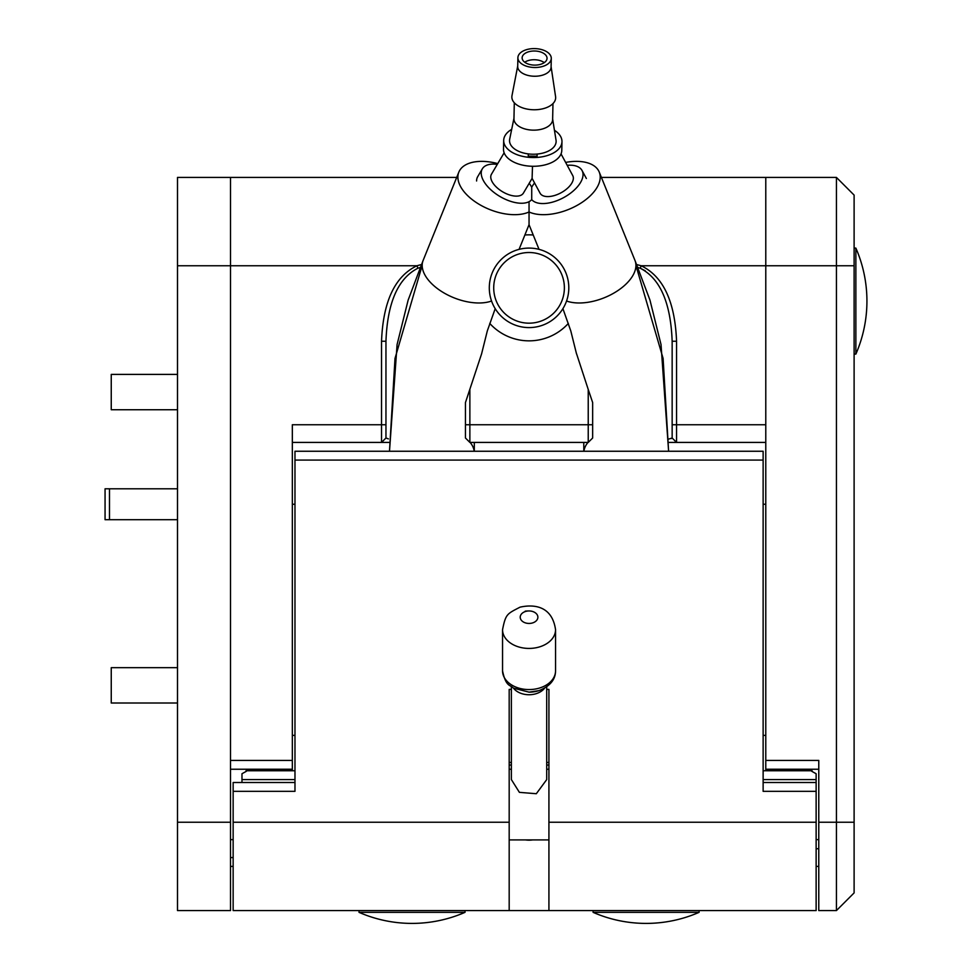 <?xml version="1.0" encoding="UTF-8"?>
<svg xmlns="http://www.w3.org/2000/svg" width="972" height="972" viewBox="0 0 972 972"><rect width="100%" height="100%" fill="white"/><g stroke="black" fill="none" stroke-linecap="round" stroke-linejoin="round"><path stroke-width="1.46" d="M292.329 442.418L389.529 442.418L381.534 442.418L381.534 341.245C383.102 301.466 394.911 276.303 416.976 265.757L177.499 265.757L177.499 177.426L230.498 177.426L230.498 910.57L177.499 910.57L177.499 822.239L230.498 822.239M177.499 265.757L177.499 822.239M818.776 839.626L816.128 839.626M818.776 769.241L765.778 769.241L765.778 770.76M765.778 769.241L765.778 177.426L836.442 177.426L601.413 177.426M854.109 892.904L836.442 910.57L836.442 177.426L854.109 195.093L854.109 892.904L836.442 910.57L818.776 910.57L818.776 760.408L765.778 760.408M818.776 866.404L816.128 866.404M554.866 263.728A35.332 35.332 0 0 0 504.93 262.027A35.332 35.332 0 0 0 503.229 311.963A35.332 35.332 0 0 0 553.165 313.664A35.332 35.332 0 0 0 554.866 263.728M500.009 314.977A39.743 39.743 0 0 1 501.917 258.795A39.743 39.743 0 0 1 558.098 260.703A39.743 39.743 0 0 1 556.191 316.884A39.743 39.743 0 0 1 500.009 314.977M568.341 323.421A52.998 52.998 0 0 1 489.767 323.421M524.88 235.005A52.998 52.998 0 0 1 533.227 235.005M177.499 667.667L111.245 667.667L111.245 702.999L177.499 702.999M177.499 374.402L111.245 374.402L111.245 409.734L177.499 409.734M855.87 301.089L855.87 354.087A132.496 132.496 0 0 0 855.87 248.091L855.87 301.089M412.019 912.344L359.02 912.344A132.496 132.496 0 0 0 465.017 912.344L412.019 912.344M699.087 912.344L593.09 912.344A132.496 132.496 0 0 0 699.087 912.344L699.087 910.57M531.672 199.916L531.72 199.625A29.148 15.078 -28.4 0 0 561.488 198.713A29.148 15.078 -28.4 0 0 583.042 174.608A29.148 15.078 -28.4 0 0 582.058 170.525A29.148 15.078 -28.4 0 0 567.198 165.325M529.218 183.271A29.148 14.835 -149.4 0 1 531.72 187.256L531.72 199.625A29.148 14.835 -149.4 0 1 502.427 197.863A29.148 14.835 -149.4 0 1 481.225 173.138A29.148 14.835 -149.4 0 1 482.343 168.824A29.148 14.835 -149.4 0 1 497.3 164.377M561.792 150.186A29.148 16.512 -178.8 0 1 561.792 150.381A29.148 16.512 -178.8 0 1 561.038 153.904L572.727 175.555A18.553 9.599 151.6 0 1 573.359 178.155A18.553 9.599 151.6 0 1 558.718 193.938A18.553 9.599 151.6 0 1 540.092 193.197L532.097 178.398L532.498 166.273M561.792 150.32A29.148 16.512 -178.8 0 1 561.792 150.381A29.148 16.512 -178.8 0 1 532.474 166.273A29.148 16.512 -178.8 0 1 503.496 149.348A29.148 16.512 -178.8 0 1 503.508 149.141A29.148 16.512 -178.8 0 1 503.508 148.947M561.974 141.705A29.148 16.512 -178.8 0 0 561.974 141.645A29.148 16.512 -178.8 0 0 561.974 141.45A29.148 16.512 -178.8 0 0 554.441 130.272A29.148 16.512 -178.8 0 1 561.974 141.45A29.148 16.512 -178.8 0 1 561.974 141.645A29.148 16.512 -178.8 0 1 532.656 157.537A29.148 16.512 -178.8 0 1 503.69 140.612A29.148 16.512 -178.8 0 1 503.69 140.418A29.148 16.512 -178.8 0 1 511.685 129.361M552.631 119.471A19.343 10.959 -178.8 0 1 552.631 119.605A19.343 10.959 -178.8 0 1 533.178 130.151A19.343 10.959 -178.8 0 1 513.957 118.912A19.343 10.959 -178.8 0 1 513.957 118.791A19.343 10.959 -178.8 0 1 513.957 118.657M552.631 119.605L552.971 103.591L552.643 119.046L556.033 140.162A23.304 13.195 -178.8 0 1 556.13 141.365A23.304 13.195 -178.8 0 1 537.115 154.062A23.304 13.195 -178.8 0 1 528.258 153.904A23.304 13.195 -178.8 0 1 509.535 140.697A23.304 13.195 -178.8 0 1 509.68 139.178L513.969 118.22M551.1 67.032A16.694 9.453 -178.8 0 1 551.088 67.141A16.694 9.453 -178.8 0 1 534.308 76.241A16.694 9.453 -178.8 0 1 517.712 66.546A16.694 9.453 -178.8 0 1 517.712 66.436A16.694 9.453 -178.8 0 1 517.712 66.327M552.971 103.591A21.906 12.405 -178.8 0 0 555.656 97.674A21.906 12.405 -178.8 0 0 555.583 96.629A21.906 12.405 -178.8 0 1 555.656 97.674A21.906 12.405 -178.8 0 1 533.75 109.763A21.906 12.405 -178.8 0 1 511.855 97.042A21.906 12.405 -178.8 0 1 511.977 95.706L517.724 65.975M522.134 57.883A12.454 7.059 -178.8 0 1 522.134 57.798A12.454 7.059 -178.8 0 1 534.661 51.006A12.454 7.059 -178.8 0 1 547.042 58.235A12.454 7.059 -178.8 0 1 547.042 58.32A12.454 7.059 -178.8 0 1 534.515 65.112A12.454 7.059 -178.8 0 1 522.134 57.883M544.271 62.633A12.454 7.059 1.2 0 0 524.722 62.22M551.282 58.454A16.694 9.453 -178.8 0 0 551.282 58.405A16.694 9.453 -178.8 0 0 551.282 58.296A16.694 9.453 -178.8 0 1 551.282 58.405A16.694 9.453 -178.8 0 1 534.491 67.505A16.694 9.453 -178.8 0 1 517.894 57.81A16.694 9.453 -178.8 0 1 517.894 57.7A16.694 9.453 -178.8 0 1 534.685 48.6A16.694 9.453 -178.8 0 1 551.282 58.296A16.694 9.453 -178.8 0 0 534.588 48.6M532.097 178.398L523.398 193.112A18.553 9.441 -149.4 0 1 505.003 193.088A18.553 9.441 -149.4 0 1 490.751 176.965A18.553 9.441 -149.4 0 1 491.468 174.219L504.14 152.798M476.584 180.986A29.148 14.835 -149.4 0 1 477.702 176.673L482.343 168.824M528.258 153.904L528.258 156.103L537.115 156.225L537.115 154.062L537.042 156.225M534.564 182.955A29.148 15.078 -28.4 0 0 531.72 187.256M551.088 67.141L551.282 58.405L551.1 66.691L555.583 96.629A21.906 12.405 -178.8 0 0 555.571 96.568M583.771 442.418L583.82 451.251L583.771 442.418L588.23 442.418L469.865 442.418L465.454 438.008L465.454 402.554L481.59 353.857L487.312 330.917L495.198 308.671M474.287 451.251L474.324 442.418L474.287 451.251M519.072 249.367L529.047 224.678L529.047 211.981A42.404 23.085 22 0 1 498.138 212.346A42.404 23.085 22 0 1 458.833 172.141A42.404 23.085 22 0 1 497.749 163.6M561.038 153.904L565.631 162.409A42.404 23.085 158 0 1 599.274 172.141A42.404 23.085 158 0 1 559.969 212.346A42.404 23.085 158 0 1 529.047 211.981L529.047 201.69M511.381 686.815L511.381 779.593L519.4 792.35L536.313 793.723L546.714 779.593L546.714 686.815M525.402 839.905A17.666 12.49 0 0 0 529.047 840.173A17.666 12.49 0 0 0 532.705 839.905M816.128 779.593L763.129 779.593L763.129 782.496L816.128 782.496L816.128 773.736L811.705 771.27M109.484 488.795L109.484 519.704L105.061 519.704L105.061 488.795L177.499 488.795M109.484 519.704L177.499 519.704M668.87 439.016L672.15 438.008L672.15 341.245C670.716 302.717 660.085 278.381 640.256 268.248L637.814 267.47L640.256 268.248L641.131 265.757C663.183 276.303 674.993 301.466 676.561 341.245L676.561 442.418L668.566 442.418L765.778 442.418M246.013 770.76L294.978 770.76L294.978 735.379L292.329 735.379M765.778 735.379L763.129 735.379L763.129 770.76L812.094 770.76M420.293 267.47L417.851 268.248C398.01 278.381 387.391 302.717 385.957 341.245L385.957 438.008L388.399 438.882M469.865 389.456L469.865 442.418M588.23 389.456L592.653 402.554L592.653 438.008L588.23 442.418L588.23 389.456L576.408 353.286M763.129 460.084L294.978 460.084L294.978 451.251L763.129 451.251L763.129 791.33L816.128 791.33L816.128 910.57L548.925 910.57L548.925 689.427L546.714 689.427M230.498 839.626L233.146 839.626M385.957 424.752L292.329 424.752L292.329 770.76M672.15 424.752L765.778 424.752L765.778 177.426M671.822 438.323L671.215 438.554M640.548 268.357L645.262 270.775M421.216 264.591L417.097 265.708M456.682 177.426L230.498 177.426L230.498 760.408L292.329 760.408M417.851 268.248L416.976 265.757L421.471 264.542M636.636 264.542L641.131 265.757L854.109 265.757M381.534 442.418L385.957 438.008M381.534 341.245L385.957 341.245M672.15 438.008L676.561 442.418M672.15 341.245L676.561 341.245M292.329 769.241L230.498 769.241M233.146 866.404L230.498 866.404M246.39 771.27L241.979 773.736L241.979 779.593L294.978 779.593L294.978 782.496L233.146 782.496L233.146 910.57L509.182 910.57L509.182 822.239L233.146 822.239M294.978 460.084L294.978 791.33L233.146 791.33M511.381 689.427L509.182 689.427L509.182 822.239M509.182 910.57L548.925 910.57M816.128 782.496L816.128 791.33M241.979 779.593L241.979 782.496M818.776 822.239L854.109 822.239M816.128 848.738L818.776 848.738M474.19 451.251A42.404 24.324 0 0 0 470.12 442.418M422.188 265.417A42.404 23.085 22 0 1 423.124 260.435L408.143 300.105L397.086 344.525L389.493 451.251L395.009 358.425L422.188 265.417A42.404 23.085 22 0 0 462.441 300.652A42.404 23.085 22 0 0 491.553 301.016M583.917 451.251A42.404 24.324 180 0 1 587.987 442.418M635.919 265.417L663.098 358.425L668.615 451.251L661.021 344.525L649.964 300.105L634.971 260.435A42.404 23.085 158 0 1 635.919 265.417A42.404 23.085 158 0 1 595.666 300.652A42.404 23.085 158 0 1 566.555 301.016M538.877 690.655A23.911 16.913 180 0 1 529.047 692.149L513.435 688.127C510.045 684.713 505.841 686.791 502.548 670.826A26.499 18.735 0 0 0 539.946 687.909A26.499 18.735 0 0 0 555.547 670.826L555.547 629.686A26.499 18.735 180 0 1 539.946 646.769A26.499 18.735 180 0 1 502.548 629.686C505.719 613.854 507.02 613.94 520.056 607.16C533.968 604.037 552.169 605.896 555.547 629.686M544.599 688.176A17.666 12.49 180 0 1 536.313 693.631A17.666 12.49 180 0 1 513.495 688.176M525.415 611.51A8.833 6.245 0 0 0 521.004 619.772A8.833 6.245 0 0 0 532.68 622.894A8.833 6.245 0 0 0 537.103 614.632A8.833 6.245 0 0 0 525.415 611.51M529.047 692.149L538.998 690.63C549.982 686.256 555.498 679.647 555.547 670.826M294.978 504.249L292.329 504.249M765.778 504.249L763.129 504.249M465.454 424.752L592.653 424.752M230.498 857.571L233.146 857.571M816.128 822.239L548.925 822.239M509.182 762.461L511.381 762.461M546.714 762.461L548.925 762.461M525.196 611.157A26.499 18.735 180 0 1 529.047 610.951M854.109 354.087L855.87 354.087M854.109 248.091L855.87 248.091M359.02 910.57L359.02 912.344M465.017 910.57L465.017 912.344M593.09 910.57L593.09 912.344M561.792 150.381L561.974 141.645L561.792 150.381M517.712 66.436L517.894 57.7M513.957 118.791L514.297 102.777M503.508 149.141L503.69 140.418M586.371 178.496L582.058 170.525M551.1 66.679L555.583 96.629M552.643 119.034L554.441 130.272M634.971 260.435L599.274 172.141M502.548 670.826L502.548 629.686M509.182 839.905L548.925 839.905M509.182 769.241L511.381 769.241M546.714 769.241L548.925 769.241M509.182 765.049L511.381 765.049M546.714 765.049L548.925 765.049M539.035 249.367L529.047 224.678M423.124 260.435L458.833 172.141M562.91 308.671L570.795 330.917L576.518 353.857"/></g></svg>
